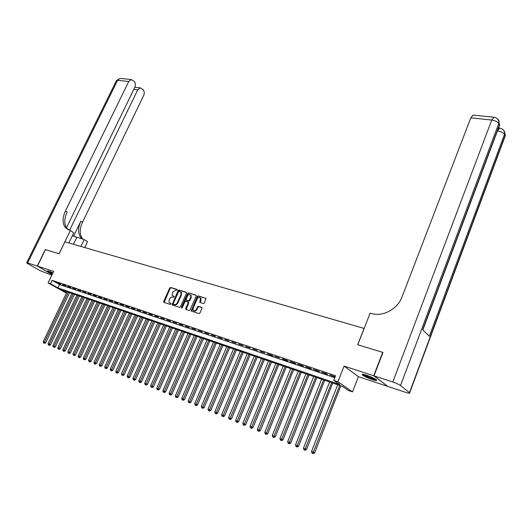 <?xml version="1.0" encoding="UTF-8"?>
<svg xmlns="http://www.w3.org/2000/svg" width="532" height="532" viewBox="0 0 532 532"><rect width="100%" height="100%" fill="white"/><g stroke="black" fill="none" stroke-linecap="round" stroke-linejoin="round"><path stroke-width="0.8" d="M177.203 290.066L177.01 289.415L170.632 287.473L169.708 288.031L163.676 301.445L163.936 302.382L170.3 304.43L170.958 303.526L169.09 302.415L169.096 300.088L169.602 298.964C170.366 297.548 171.364 296.949 172.601 297.169L174.084 297.036L174.09 296.537L172.195 295.413L172.72 292.008L175.713 290.206L177.203 290.066M366.435 375.166C363.01 374.096 361.634 373.996 362.305 374.854C364.141 376.324 367.486 377.913 372.334 379.622C375.805 380.713 377.201 380.826 376.536 379.948C374.668 378.471 371.303 376.875 366.435 375.166M52.954 272.823L48.764 271.114L47.328 271.001L52.442 273.887M203.33 303.592L204.308 303.014L206.03 298.425L198.237 295.878L197.272 296.45L191.174 310.981L198.935 313.627L199.912 313.049L201.987 308.321L201.688 307.343L198.476 306.332L197.505 306.904L196.481 309.238C195.33 310.981 194.2 311.267 193.089 310.096L193.103 308.168L197.113 299.07C198.283 297.315 199.42 297.042 200.531 298.246L199.813 302.329L203.33 303.592M387.509 386.219L373.717 375.765L382.694 352.35L357.69 344.729L364.068 328.424L64.931 241.807L59.125 253.777L45.486 249.621L37.413 266.106L53.646 271.4L48.066 282.918L50.48 283.742L52.123 280.337L335.539 375.732L333.724 380.333L337.926 381.763L352.543 391.911L348.42 390.488L342.575 386.451L61.286 289.794L66.6 292.766M373.717 375.765L344.078 366.102L337.926 381.763M186.513 293.165L186.233 292.221L179.025 290.026L178.087 290.592L172.036 304.856L179.49 307.383L180.448 306.818L186.513 293.165M188.541 292.926L195.882 295.16L196.175 296.111L190.09 309.903L189.119 310.475L185.974 309.464L185.695 308.5L188.162 302.914L187.882 301.957L185.808 301.312L184.85 301.877L182.283 307.669L181.419 307.902L181.419 307.39L187.59 293.491L188.541 292.926L196.188 295.42M37.413 266.106L52.123 274.539M60.821 284.088L57.895 283.097L60.821 284.088M65.742 285.75L62.783 284.753L65.742 285.75M70.709 287.426L67.724 286.416L70.709 287.426M75.737 289.122L72.718 288.105L75.737 289.122M80.824 290.838L77.765 289.807L80.824 290.838M85.958 292.573L82.872 291.529L85.958 292.573M91.158 294.329L88.033 293.272L91.158 294.329M96.412 296.098L93.253 295.034L96.412 296.098M101.725 297.893L98.526 296.816L101.725 297.893M107.098 299.709L103.866 298.618L107.098 299.709M112.531 301.544L109.266 300.44L112.531 301.544M118.031 303.4L114.726 302.282L118.031 303.4M123.59 305.275L120.252 304.144L123.59 305.275M129.216 307.17L125.838 306.033L129.216 307.17M134.909 309.092L131.49 307.942L134.909 309.092M140.667 311.034L137.203 309.87L140.667 311.034M146.493 313.002L142.988 311.819L146.493 313.002M152.391 314.991L148.847 313.794L152.391 314.991M158.356 317.005L154.765 315.795L158.356 317.005M164.395 319.047L160.764 317.817L164.395 319.047M170.506 321.109L166.829 319.865L170.506 321.109M176.691 323.197L172.967 321.94L176.691 323.197M182.948 325.305L179.184 324.035L182.948 325.305M189.286 327.446L185.475 326.156L189.286 327.446M195.703 329.614L191.846 328.31L195.703 329.614M202.2 331.802L198.29 330.485L202.2 331.802M208.777 334.023L204.82 332.686L208.777 334.023M215.44 336.271L211.43 334.921L215.44 336.271M222.183 338.545L218.127 337.182L222.183 338.545M229.013 340.852L224.903 339.469L229.013 340.852M235.935 343.187L231.772 341.783L235.935 343.187M242.944 345.554L238.728 344.131L242.944 345.554M250.04 347.948L245.771 346.512L250.04 347.948M257.235 350.382L252.906 348.919L257.235 350.382M264.524 352.836L260.141 351.359L264.524 352.836M271.912 355.329L267.47 353.833L272.996 356.048L271.912 355.329M279.393 357.856L274.891 356.34L279.393 357.856M286.981 360.417L282.419 358.881L283.49 359.592L288.051 361.128L286.981 360.417M294.668 363.01L290.046 361.454L295.726 363.722L294.668 363.01M302.462 365.644L297.774 364.061L303.513 366.355L302.462 365.644M310.362 368.31L305.607 366.708L311.406 369.022L310.362 368.31M318.375 371.01L313.554 369.388L319.406 371.722L318.375 371.01M326.495 373.757L321.607 372.107L327.519 374.462L326.495 373.757M52.123 280.337L59.504 284.514L334.774 377.673M335.113 376.802L329.774 374.861L335.034 377.002M344.078 366.102L358.442 376.696L387.476 386.305M358.442 376.696L352.543 391.911M66.434 293.119L48.066 282.918M50.48 283.742L57.882 287.885L339.795 384.53L333.724 380.333M59.504 284.514L57.882 287.885M172.162 304.996L172.441 304.377M174.117 296.61L173.532 296.424M170.985 303.592L170.413 303.406M177.242 289.647L171.098 287.779L170.167 288.337L164.129 302.449M186.532 292.48L179.483 290.332L178.546 290.898L172.494 305.135M179.224 291.283L178.566 291.676L173.252 303.566L173.252 304.071L174.323 304.51C175.567 304.743 176.571 304.138 177.349 302.708L180.98 294.555L181.013 292.301L179.224 291.283M180.72 291.915L181.478 292.607L181.445 294.861L177.814 303.007C177.043 304.437 176.032 305.036 174.789 304.809L173.911 304.523M188.188 302.216L188.627 303.22L186.153 309.518M189 293.232L188.049 293.797L181.838 308.068M190.715 297.142L190.749 295.267C189.658 294.116 188.541 294.402 187.404 296.125L185.987 300.001L188.355 300.893L189.312 300.321L190.715 297.142L191.174 297.448L191.207 295.579L190.516 294.947M191.174 297.448L189.771 300.627L188.813 301.198L186.739 300.547M200.278 297.887L200.99 298.552L200.95 300.414L200.271 302.642L199.813 302.329M193.801 310.741C194.965 311.479 196.015 311.08 196.94 309.544L196.481 309.238M201.994 307.596L198.935 306.638L197.964 307.21L196.94 309.544M206.03 298.419L198.695 296.184L197.724 296.756L191.64 311.28L191.174 310.981M67.072 291.782L43.232 341.71L45.686 342.801L69.592 292.647M44.016 343.133L44.515 343.373L44.016 343.133L44.429 342.196L68.289 292.201M43.538 342.934L43.232 341.71M45.686 342.801L44.515 343.373M52.728 273.288L48.592 271.061M50.666 271.825L52.901 272.929M48.133 270.921L52.695 273.362M375.798 379.369L374.794 379.289C369.853 377.959 366.076 376.317 363.449 374.362M364.819 374.681L374.581 378.638M362.777 374.275C366.196 376.543 370.452 378.345 375.545 379.675M37.273 266.06L45.34 249.575L59.079 253.757L70.33 230.562L65.044 227.231C62.317 222.915 62.457 217.475 65.463 210.898L128.751 81.496L117.599 80.312L27.657 262.921L37.273 266.06L52.109 274.565M80.911 246.429L84.216 239.546L72.305 235.796M84.216 239.546L87.521 241.688L84.721 247.533M70.33 230.562L73.762 232.783L68.847 242.938M69.572 230.349L137.755 89.815L140.262 87.873L143.048 89.609C144.391 91.165 144.618 93.073 143.733 95.334L82.46 222.283C79.554 228.727 79.481 234.087 82.241 238.363L82.925 239.187M82.247 238.994L80.598 237.299C77.845 233.023 77.925 227.649 80.837 221.192L73.536 236.314M27.657 262.921L26.633 262.841L27.903 263.726L40.02 270.622L51.804 275.204M66.141 228.481L66.34 228.075M66.44 227.876L134.882 87.162C135.786 84.874 135.547 82.939 134.17 81.343L131.271 79.547L128.751 81.496M68.116 229.817L66.753 228.341C64.026 224.025 64.159 218.592 67.152 212.029L65.463 210.898M499.169 128.059L498.777 127.314M373.983 375.851L387.742 386.392L406.169 392.496C409.048 393.407 410.219 393.507 409.68 392.802L400.529 385.54C398.86 384.37 396.287 383.193 392.809 381.996L373.983 375.851L382.96 352.43L357.777 344.756L370.126 313.182L371.575 313.581C382.894 317.025 397.677 309.052 402.052 296.896L470.813 117.825L473.074 115.072L473.553 115.118M392.809 381.996L491.728 120.039C495.172 120.578 497.533 121.755 498.81 123.577L499.448 124.801L422.641 329.714L429.311 336.284L504.489 134.377L505.24 135.873L504.735 137.243M71.953 293.458L48.046 343.679L50.513 344.776L74.487 294.329M48.844 345.115L49.343 345.354L48.844 345.115L49.263 344.177L73.183 293.883M48.359 344.916L48.046 343.679M50.513 344.776L49.343 345.354M76.887 295.154L52.921 345.674L55.401 346.771L79.434 296.031M53.725 347.117L54.224 347.356L53.725 347.117L54.144 346.172L78.131 295.579M53.233 346.911L52.921 345.674M55.401 346.771L54.224 347.356M81.875 296.869L57.848 347.689L60.335 348.793L84.428 297.747M58.66 349.138L59.158 349.378L58.66 349.138L59.085 348.194L83.132 297.302M58.161 348.932L57.848 347.689M60.335 348.793L59.158 349.378M86.915 298.598L62.829 349.724L65.33 350.834L89.482 299.483M63.647 351.187L64.146 351.426L63.647 351.187L64.079 350.236L88.186 299.037M63.142 350.98L62.829 349.724M65.33 350.834L64.146 351.426M92.009 300.354L67.863 351.778L70.377 352.902L94.59 301.238M68.688 353.255L69.187 353.494L68.688 353.255L93.293 300.793M68.182 353.042L67.863 351.778M70.377 352.902L69.187 353.494M97.163 302.123L72.951 353.866L75.484 354.99L99.757 303.014M73.788 355.343L74.287 355.582L73.788 355.343L98.46 302.568M73.276 355.137L72.951 353.866M75.484 354.99L74.287 355.582M102.37 303.912L78.104 355.968L80.645 357.098L104.977 304.809M78.922 357.484L79.441 357.697L78.423 357.245L78.922 357.484L79.394 356.5L103.68 304.364M78.423 357.245L78.104 355.968M80.645 357.098L79.441 357.697M107.637 305.72L83.305 358.096L85.858 359.233L110.257 306.618M84.162 359.599L83.637 359.386L84.654 359.838L84.162 359.599L108.967 306.179M83.637 359.386L83.305 358.096M85.858 359.233L84.654 359.838M112.964 307.549L88.571 360.25L91.138 361.394L115.597 308.454M89.436 361.76L88.904 361.547L89.928 361.999L89.436 361.76L114.307 308.015M88.904 361.547L88.571 360.25M91.138 361.394L89.928 361.999M118.35 309.405L93.898 362.432L96.478 363.575L120.99 310.309M94.769 363.948L94.23 363.728L95.261 364.187L94.769 363.948L119.707 309.87M94.23 363.728L93.898 362.432M96.478 363.575L95.261 364.187M123.796 311.273L99.285 364.633L101.878 365.783L126.45 312.184M100.162 366.162L99.617 365.943L100.654 366.402L100.162 366.162L125.166 311.745M99.617 365.943L99.285 364.633M101.878 365.783L100.654 366.402M129.303 313.168L104.731 366.861L107.338 368.018L131.969 314.08M105.622 368.403L105.07 368.177L106.114 368.643L105.622 368.403L130.692 313.641M105.07 368.177L104.731 366.861M107.338 368.018L106.114 368.643M134.875 315.077L110.244 369.115L112.864 370.279L137.555 316.001M111.141 370.664L110.583 370.438L111.634 370.904L111.141 370.664L136.278 315.562M110.583 370.438L110.244 369.115M112.864 370.279L111.634 370.904M140.508 317.019L115.823 371.396L118.45 372.566L143.208 317.943M116.727 372.959L116.162 372.726L117.22 373.198L116.727 372.959L141.931 317.504M116.162 372.726L115.823 371.396M118.45 372.566L117.22 373.198M146.207 318.974L121.462 373.703L124.109 374.88L148.92 319.905M122.38 375.273L121.808 375.04L122.865 375.512L122.38 375.273L147.643 319.466M121.808 375.04L121.462 373.703M124.109 374.88L122.865 375.512M151.972 320.956L127.168 376.038L129.828 377.221L154.699 321.893M128.092 377.62L127.52 377.388L128.584 377.86L128.092 377.62L153.429 321.454M127.52 377.388L127.168 376.038M129.828 377.221L128.584 377.86M157.811 322.957L132.947 378.398L135.62 379.589L160.544 323.902M133.878 379.994L133.299 379.755L134.37 380.234L133.878 379.994L159.281 323.463M133.299 379.755L132.947 378.398M135.62 379.589L134.37 380.234M163.71 324.986L138.792 380.786L141.479 381.983L166.463 325.936M139.736 382.395L139.145 382.156L140.222 382.634L139.736 382.395L165.199 325.498M139.145 382.156L138.792 380.786M141.479 381.983L140.222 382.634M169.681 327.04L144.704 383.206L147.404 384.41L172.448 327.991M145.662 384.829L145.063 384.583L146.147 385.062L145.662 384.829L171.184 327.559M145.063 384.583L144.704 383.206M147.404 384.41L146.147 385.062M175.726 329.115L150.689 385.653L153.402 386.864L178.506 330.073M151.653 387.283L151.055 387.037L152.139 387.522L151.653 387.283L177.249 329.641M151.055 387.037L150.689 385.653M153.402 386.864L152.139 387.522M181.838 331.217L156.747 388.134L159.48 389.344L184.631 332.174M157.725 389.776L157.113 389.524L158.204 390.009L157.725 389.776L183.38 331.749M157.113 389.524L156.747 388.134M159.48 389.344L158.204 390.009M188.029 333.345L162.878 390.641L165.625 391.865L190.835 334.309M163.869 392.297L163.251 392.044L164.348 392.53L163.869 392.297L189.592 333.883M163.251 392.044L162.878 390.641M165.625 391.865L164.348 392.53M194.293 335.499L169.09 393.181L171.849 394.405L197.113 336.463M170.087 394.844L169.462 394.591L170.566 395.083L170.087 394.844L195.869 336.038M169.462 394.591L169.09 393.181M171.849 394.405L170.566 395.083M200.637 337.674L175.374 395.748L178.147 396.985L203.47 338.651M176.385 397.431L175.753 397.171L176.863 397.663L176.385 397.431L202.233 338.226M175.753 397.171L175.374 395.748M178.147 396.985L176.863 397.663M207.054 339.882L181.738 398.355L184.531 399.592L209.901 340.859M182.762 400.044L182.117 399.785L183.234 400.277L182.762 400.044L208.67 340.433M182.117 399.785L181.738 398.355M184.531 399.592L183.234 400.277M213.551 342.116L188.182 400.988L190.988 402.239L216.411 343.1M189.212 402.691L188.567 402.425L189.685 402.923L189.212 402.691L215.187 342.674M188.567 402.425L188.182 400.988M190.988 402.239L189.685 402.923M220.128 344.377L194.705 403.655L197.525 404.912L223.008 345.361M195.749 405.371L195.091 405.105L196.222 405.603L195.749 405.371L221.784 344.942M195.091 405.105L194.705 403.655M197.525 404.912L196.222 405.603M226.785 346.664L201.315 406.355L204.148 407.618L229.684 347.655M202.373 408.091L201.708 407.818L202.838 408.323L202.373 408.091L228.467 347.236M201.708 407.818L201.315 406.355M204.148 407.618L202.838 408.323M233.528 348.979L208.005 409.095L210.858 410.365L236.441 349.976M209.076 410.837L208.398 410.564L209.542 411.07L209.076 410.837L235.23 349.564M208.398 410.564L208.005 409.095M210.858 410.365L209.542 411.07M240.358 351.326L214.782 411.868L217.648 413.145L243.284 352.33M215.866 413.623L215.181 413.344L216.331 413.856L215.866 413.623L242.08 351.918M215.181 413.344L214.782 411.868M217.648 413.145L216.331 413.856M247.274 353.7L221.651 414.674L224.531 415.958L250.22 354.711M222.742 416.443L222.05 416.164L223.207 416.676L222.742 416.443L249.016 354.299M222.05 416.164L221.651 414.674M224.531 415.958L223.207 416.676M254.283 356.108L228.607 417.52L231.506 418.81L257.235 357.125M229.711 419.302L229.013 419.017L230.17 419.535L229.711 419.302L256.045 356.713M229.013 419.017L228.607 417.52M231.506 418.81L230.17 419.535M261.378 358.548L235.649 420.4L238.569 421.696L264.351 359.566M236.773 422.202L236.062 421.909L237.225 422.428L236.773 422.202L263.16 359.16M236.062 421.909L235.649 420.4M238.569 421.696L237.225 422.428M268.56 361.015L242.792 423.319L245.724 424.629L271.553 362.046M243.922 425.135L243.204 424.842L244.374 425.361L243.922 425.135L270.376 361.64M243.204 424.842L242.792 423.319M245.724 424.629L244.374 425.361M275.842 363.516L250.027 426.278L252.973 427.595L278.848 364.553M251.171 428.107L250.446 427.808L251.623 428.333L251.171 428.107L277.677 364.147M250.446 427.808L250.027 426.278M252.973 427.595L251.623 428.333M283.217 366.056L257.355 429.277L260.321 430.601L286.243 367.093M258.519 431.12L257.781 430.814L258.964 431.346L258.519 431.12L285.079 366.694M257.781 430.814L257.355 429.277M260.321 430.601L258.964 431.346M290.691 368.623L264.783 432.317L267.769 433.647L293.731 369.667M265.96 434.172L265.209 433.866L266.406 434.398L265.96 434.172L292.58 369.268M265.209 433.866L264.783 432.317M267.769 433.647L266.406 434.398M298.266 371.223L272.317 435.395L275.317 436.732L301.325 372.274M273.508 437.271L272.743 436.958L273.947 437.49L273.508 437.271L300.174 371.881M272.743 436.958L272.317 435.395M275.317 436.732L273.947 437.49M305.94 373.863L279.945 438.514L282.964 439.858L309.012 374.914M281.155 440.403L280.384 440.09L281.594 440.629L281.155 440.403L307.875 374.528M280.384 440.09L279.945 438.514M282.964 439.858L281.594 440.629M313.72 376.536L287.686 441.68L290.725 443.036L316.813 377.594M288.909 443.588L288.125 443.262L289.342 443.808L288.909 443.588L315.682 377.208M288.125 443.262L287.686 441.68M290.725 443.036L289.342 443.808M321.607 379.243L295.533 444.892L298.585 446.248L324.713 380.314M296.77 446.807L295.978 446.488L297.195 447.033L296.77 446.807L323.596 379.928M295.978 446.488L295.533 444.892M298.585 446.248L297.195 447.033M329.601 381.989L303.486 448.144L306.558 449.513L332.726 383.067M304.736 450.079L303.932 449.753L305.162 450.298L304.736 450.079L331.616 382.681M303.932 449.753L303.486 448.144M306.558 449.513L305.162 450.298M337.7 384.776L311.553 451.442L314.645 452.818L340.846 385.853M312.816 453.397L312.005 453.058L313.242 453.61L312.816 453.397L339.742 385.474M312.005 453.058L311.553 451.442M314.645 452.818L313.242 453.61M164.149 301.744L163.676 301.445M170.167 288.337L169.708 288.031M171.098 287.779L170.632 287.473M172.508 304.424L172.036 304.124M178.546 290.898L178.087 290.592M179.483 290.332L179.025 290.026M174.789 304.809L174.323 304.51M177.814 303.007L177.349 302.708M181.445 294.861L180.98 294.555M186.16 308.793L185.695 308.5M188.627 303.22L188.162 302.914M181.884 307.689L181.419 307.39M188.049 293.797L187.59 293.491M188.813 301.198L188.355 300.893M189.771 300.627L189.312 300.321M200.285 301.937L199.826 301.631M200.95 300.414L200.491 300.108M197.964 307.21L197.505 306.904M198.935 306.638L198.476 306.332M191.646 310.555L191.181 310.256M197.724 296.756L197.272 296.45M198.695 296.184L198.237 295.878M80.837 221.192L82.46 222.283M137.755 89.815L133.811 89.369M26.7 262.708L116.302 80.884L120.112 78.39L120.724 78.45M73.429 244.268L76.721 237.445M409.474 392.623L505.107 135.547L505.34 134.682L504.156 131.185M497.274 118.729C498.697 119.653 499.289 120.977 499.049 122.693L400.529 385.54M494.474 117.313L493.955 117.24L491.728 120.039L470.813 117.825M500.233 128.192L499.741 128.126L497.433 130.905M422.847 329.926L499.595 125.14L499.688 123.916L499.049 126.603M473.074 115.072L493.955 117.24C497.014 117.772 498.717 119.587 499.049 122.693L498.477 120.365M497.546 130.912C500.938 131.464 503.252 132.621 504.489 134.377L504.722 133.505C504.409 130.46 502.747 128.664 499.741 128.126L498.524 127.986M502.966 129.575L504.582 131.55L505.24 135.873L409.68 392.802M164.075 302.429L163.676 302.176M172.454 305.122L172.036 304.856M181.478 292.607L181.013 292.301M186.147 309.518L185.688 309.225M188.634 302.509L188.168 302.203M191.207 295.579L190.749 295.267M200.99 298.552L200.531 298.246M66.753 228.341L65.044 227.231M80.598 237.299L82.241 238.363M140.262 87.873L134.835 87.268M131.271 79.547L120.112 78.39L116.488 80.478"/></g></svg>
